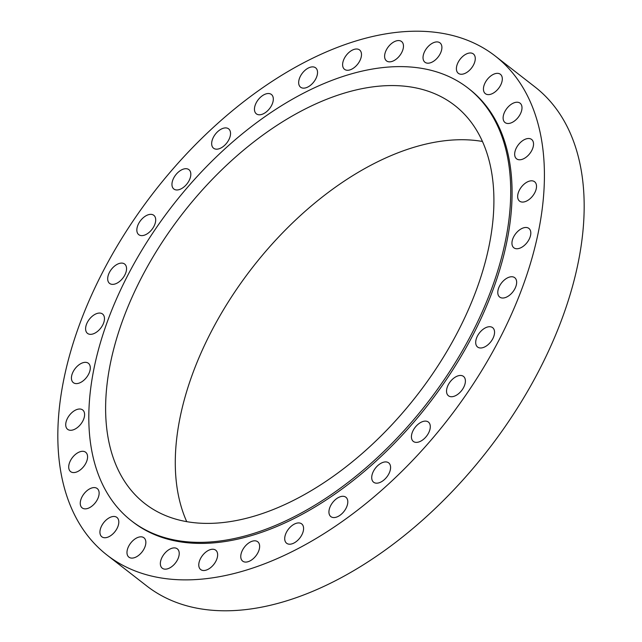 <?xml version="1.0" encoding="UTF-8"?>
<svg xmlns="http://www.w3.org/2000/svg" width="642" height="642" viewBox="0 0 642 642"><rect width="100%" height="100%" fill="white"/><g stroke="black" fill="none" stroke-linecap="round" stroke-linejoin="round"><path stroke-width="0.96" d="M354.593 67.298A12.262 7.206 -52.1 0 0 359.576 49.956A12.262 7.206 -52.1 0 0 349.505 51.978A12.262 7.206 -52.1 0 0 344.521 69.312A12.262 7.206 -52.1 0 0 354.593 67.298M66.848 496.081A316.129 185.819 -52.1 0 0 107.053 555.089A316.129 185.819 -52.1 0 0 409.123 464.07A316.129 185.819 -52.1 0 0 535.396 115.006A316.129 185.819 -52.1 0 0 495.199 55.998A316.129 185.819 -52.1 0 0 193.13 147.018A316.129 185.819 -52.1 0 0 66.848 496.081M107.053 555.089L146.801 586.002A316.129 185.819 -52.1 0 0 448.87 494.982A316.129 185.819 -52.1 0 0 575.152 145.919A316.129 185.819 -52.1 0 0 534.947 86.911L495.199 55.998M482.447 141.465A252.266 148.278 -52.1 0 0 258.052 260.5A252.266 148.278 -52.1 0 0 182.48 510.711A252.266 148.278 -52.1 0 0 186.742 521.681M486.708 152.435A252.266 148.278 -52.1 0 0 454.632 105.352A252.266 148.278 -52.1 0 0 213.585 177.986A252.266 148.278 -52.1 0 0 112.815 456.534A252.266 148.278 -52.1 0 0 144.899 503.617A252.266 148.278 -52.1 0 0 385.946 430.983A252.266 148.278 -52.1 0 0 486.708 152.435M96.629 469.695A274.11 161.118 -52.1 0 0 131.49 520.863A274.11 161.118 -52.1 0 0 393.41 441.937A274.11 161.118 -52.1 0 0 502.895 139.274A274.11 161.118 -52.1 0 0 468.042 88.106A274.11 161.118 -52.1 0 0 206.122 167.032A274.11 161.118 -52.1 0 0 96.629 469.695M131.49 520.863L132.846 521.914A274.11 161.118 -52.1 0 0 394.766 442.996A274.11 161.118 -52.1 0 0 504.259 140.333A274.11 161.118 -52.1 0 0 469.398 89.166L468.042 88.106M312.365 83.588A12.262 7.206 -52.1 0 0 315.631 67.835A12.262 7.206 -52.1 0 0 303.835 71.447A12.262 7.206 -52.1 0 0 300.568 87.192A12.262 7.206 -52.1 0 0 312.365 83.588M269.712 108.402A12.262 7.206 -52.1 0 0 271.414 94.478A12.262 7.206 -52.1 0 0 258.06 99.911A12.262 7.206 -52.1 0 0 256.359 113.835A12.262 7.206 -52.1 0 0 269.712 108.402M228.263 140.799A12.262 7.206 -52.1 0 0 228.624 128.857A12.262 7.206 -52.1 0 0 213.938 136.281A12.262 7.206 -52.1 0 0 213.569 148.222A12.262 7.206 -52.1 0 0 228.263 140.799M189.607 179.527A12.262 7.206 -52.1 0 0 188.917 169.657A12.262 7.206 -52.1 0 0 173.163 179.15A12.262 7.206 -52.1 0 0 173.862 189.021A12.262 7.206 -52.1 0 0 189.607 179.527M155.244 223.095A12.262 7.206 -52.1 0 0 153.807 215.311A12.262 7.206 -52.1 0 0 144.723 216.579A12.262 7.206 -52.1 0 0 137.308 226.875A12.262 7.206 -52.1 0 0 138.752 234.667A12.262 7.206 -52.1 0 0 147.837 233.391A12.262 7.206 -52.1 0 0 155.244 223.095M126.49 269.833A12.262 7.206 -52.1 0 0 124.644 264.055A12.262 7.206 -52.1 0 0 114.661 266.005A12.262 7.206 -52.1 0 0 107.752 277.633A12.262 7.206 -52.1 0 0 109.589 283.411A12.262 7.206 -52.1 0 0 119.581 281.461A12.262 7.206 -52.1 0 0 126.49 269.833M104.445 317.942A12.262 7.206 -52.1 0 0 102.559 314.018A12.262 7.206 -52.1 0 0 91.694 316.731A12.262 7.206 -52.1 0 0 85.627 329.458A12.262 7.206 -52.1 0 0 87.505 333.383A12.262 7.206 -52.1 0 0 98.37 330.67A12.262 7.206 -52.1 0 0 104.445 317.942M89.952 365.579A12.262 7.206 -52.1 0 0 88.395 363.292A12.262 7.206 -52.1 0 0 76.679 366.823A12.262 7.206 -52.1 0 0 71.776 380.361A12.262 7.206 -52.1 0 0 73.34 382.648A12.262 7.206 -52.1 0 0 85.057 379.117A12.262 7.206 -52.1 0 0 89.952 365.579M83.58 410.904A12.262 7.206 -52.1 0 0 82.69 409.965A12.262 7.206 -52.1 0 0 70.163 414.379A12.262 7.206 -52.1 0 0 66.744 428.391A12.262 7.206 -52.1 0 0 67.635 429.329A12.262 7.206 -52.1 0 0 80.162 424.916A12.262 7.206 -52.1 0 0 83.58 410.904M85.571 452.185A12.262 7.206 -52.1 0 0 72.386 457.602A12.262 7.206 -52.1 0 0 70.62 471.621A12.262 7.206 -52.1 0 0 70.724 471.701A12.262 7.206 -52.1 0 0 83.901 466.277A12.262 7.206 -52.1 0 0 85.675 452.265A12.262 7.206 -52.1 0 0 85.571 452.185M95.835 487.824A12.262 7.206 -52.1 0 0 83.227 494.862A12.262 7.206 -52.1 0 0 82.168 507.902A12.262 7.206 -52.1 0 0 83.548 508.624A12.262 7.206 -52.1 0 0 96.156 501.587A12.262 7.206 -52.1 0 0 97.223 488.546A12.262 7.206 -52.1 0 0 95.835 487.824M113.995 516.465A12.262 7.206 -52.1 0 0 102.263 524.747A12.262 7.206 -52.1 0 0 101.837 536.784A12.262 7.206 -52.1 0 0 104.742 537.747A12.262 7.206 -52.1 0 0 116.475 529.457A12.262 7.206 -52.1 0 0 116.9 517.42A12.262 7.206 -52.1 0 0 113.995 516.465M139.346 536.993A12.262 7.206 -52.1 0 0 128.729 546.141A12.262 7.206 -52.1 0 0 128.881 557.144A12.262 7.206 -52.1 0 0 133.48 557.938A12.262 7.206 -52.1 0 0 144.097 548.798A12.262 7.206 -52.1 0 0 143.944 537.787A12.262 7.206 -52.1 0 0 139.346 536.993M170.916 548.629A12.262 7.206 -52.1 0 0 161.607 558.243A12.262 7.206 -52.1 0 0 162.257 568.21A12.262 7.206 -52.1 0 0 168.661 568.435A12.262 7.206 -52.1 0 0 177.97 558.821A12.262 7.206 -52.1 0 0 177.312 548.854A12.262 7.206 -52.1 0 0 170.916 548.629M207.486 550.924A12.262 7.206 -52.1 0 0 199.606 560.635A12.262 7.206 -52.1 0 0 200.681 569.558A12.262 7.206 -52.1 0 0 208.931 568.828A12.262 7.206 -52.1 0 0 216.811 559.118A12.262 7.206 -52.1 0 0 215.736 550.202A12.262 7.206 -52.1 0 0 207.486 550.924M247.66 543.79A12.262 7.206 -52.1 0 0 242.668 561.124A12.262 7.206 -52.1 0 0 252.739 559.11A12.262 7.206 -52.1 0 0 257.731 541.768A12.262 7.206 -52.1 0 0 247.66 543.79M289.879 527.499A12.262 7.206 -52.1 0 0 286.621 543.244A12.262 7.206 -52.1 0 0 298.418 539.641A12.262 7.206 -52.1 0 0 301.676 523.888A12.262 7.206 -52.1 0 0 289.879 527.499M332.54 502.678A12.262 7.206 -52.1 0 0 330.839 516.609A12.262 7.206 -52.1 0 0 344.192 511.176A12.262 7.206 -52.1 0 0 345.894 497.245A12.262 7.206 -52.1 0 0 332.54 502.678M373.989 470.281A12.262 7.206 -52.1 0 0 373.62 482.222A12.262 7.206 -52.1 0 0 388.314 474.807A12.262 7.206 -52.1 0 0 388.675 462.866A12.262 7.206 -52.1 0 0 373.989 470.281M412.637 431.552A12.262 7.206 -52.1 0 0 413.336 441.423A12.262 7.206 -52.1 0 0 429.081 431.938A12.262 7.206 -52.1 0 0 428.391 422.067A12.262 7.206 -52.1 0 0 412.637 431.552M447.001 387.985A12.262 7.206 -52.1 0 0 448.445 395.777A12.262 7.206 -52.1 0 0 457.521 394.501A12.262 7.206 -52.1 0 0 464.936 384.205A12.262 7.206 -52.1 0 0 463.5 376.421A12.262 7.206 -52.1 0 0 454.416 377.689A12.262 7.206 -52.1 0 0 447.001 387.985M475.762 341.247A12.262 7.206 -52.1 0 0 477.6 347.033A12.262 7.206 -52.1 0 0 487.583 345.075A12.262 7.206 -52.1 0 0 494.492 333.455A12.262 7.206 -52.1 0 0 492.655 327.669A12.262 7.206 -52.1 0 0 482.672 329.627A12.262 7.206 -52.1 0 0 475.762 341.247M497.807 293.137A12.262 7.206 -52.1 0 0 499.685 297.061A12.262 7.206 -52.1 0 0 510.559 294.357A12.262 7.206 -52.1 0 0 516.625 281.629A12.262 7.206 -52.1 0 0 514.74 277.705A12.262 7.206 -52.1 0 0 503.874 280.41A12.262 7.206 -52.1 0 0 497.807 293.137M512.292 245.509A12.262 7.206 -52.1 0 0 513.857 247.796A12.262 7.206 -52.1 0 0 525.573 244.265A12.262 7.206 -52.1 0 0 530.469 230.727A12.262 7.206 -52.1 0 0 528.912 228.432A12.262 7.206 -52.1 0 0 517.195 231.963A12.262 7.206 -52.1 0 0 512.292 245.509M518.672 200.176A12.262 7.206 -52.1 0 0 519.555 201.115A12.262 7.206 -52.1 0 0 532.082 196.701A12.262 7.206 -52.1 0 0 535.5 182.697A12.262 7.206 -52.1 0 0 534.609 181.758A12.262 7.206 -52.1 0 0 522.09 186.172A12.262 7.206 -52.1 0 0 518.672 200.176M516.682 158.903A12.262 7.206 -52.1 0 0 529.859 153.478A12.262 7.206 -52.1 0 0 531.632 139.466A12.262 7.206 -52.1 0 0 531.528 139.386A12.262 7.206 -52.1 0 0 518.343 144.803A12.262 7.206 -52.1 0 0 516.577 158.823A12.262 7.206 -52.1 0 0 516.682 158.903M506.41 123.256A12.262 7.206 -52.1 0 0 519.017 116.226A12.262 7.206 -52.1 0 0 520.084 103.177A12.262 7.206 -52.1 0 0 518.696 102.463A12.262 7.206 -52.1 0 0 506.089 109.501A12.262 7.206 -52.1 0 0 505.029 122.542A12.262 7.206 -52.1 0 0 506.41 123.256M488.249 94.623A12.262 7.206 -52.1 0 0 499.982 86.341A12.262 7.206 -52.1 0 0 500.407 74.303A12.262 7.206 -52.1 0 0 497.51 73.34A12.262 7.206 -52.1 0 0 485.769 81.622A12.262 7.206 -52.1 0 0 485.352 93.66A12.262 7.206 -52.1 0 0 488.249 94.623M462.898 74.095A12.262 7.206 -52.1 0 0 473.515 64.946A12.262 7.206 -52.1 0 0 473.363 53.936A12.262 7.206 -52.1 0 0 468.772 53.142A12.262 7.206 -52.1 0 0 458.155 62.29A12.262 7.206 -52.1 0 0 458.308 73.3A12.262 7.206 -52.1 0 0 462.898 74.095M431.336 62.459A12.262 7.206 -52.1 0 0 440.645 52.837A12.262 7.206 -52.1 0 0 439.987 42.87A12.262 7.206 -52.1 0 0 433.591 42.645A12.262 7.206 -52.1 0 0 424.282 52.267A12.262 7.206 -52.1 0 0 424.932 62.234A12.262 7.206 -52.1 0 0 431.336 62.459M394.758 60.163A12.262 7.206 -52.1 0 0 402.638 50.445A12.262 7.206 -52.1 0 0 401.571 41.529A12.262 7.206 -52.1 0 0 393.321 42.252A12.262 7.206 -52.1 0 0 385.441 51.962A12.262 7.206 -52.1 0 0 386.516 60.886A12.262 7.206 -52.1 0 0 394.758 60.163"/></g></svg>
